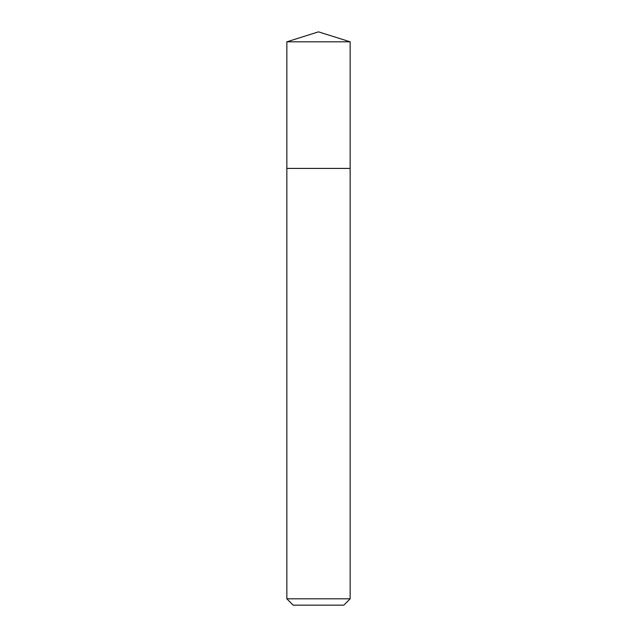 <?xml version="1.0" encoding="UTF-8"?>
<svg xmlns="http://www.w3.org/2000/svg" width="637" height="637" viewBox="0 0 637 637"><rect width="100%" height="100%" fill="white"/><g stroke="black" fill="none" stroke-linecap="round" stroke-linejoin="round"><path stroke-width="0.96" d="M350.151 598.82L343.821 605.15L293.179 605.15L286.849 598.82L350.151 598.82L350.151 41.827L286.849 41.827L286.849 168.415L350.151 168.415L286.849 168.415L286.849 41.827L318.5 31.85L286.849 41.827M318.5 31.85L350.151 41.827M286.849 598.82L286.849 168.415"/></g></svg>
